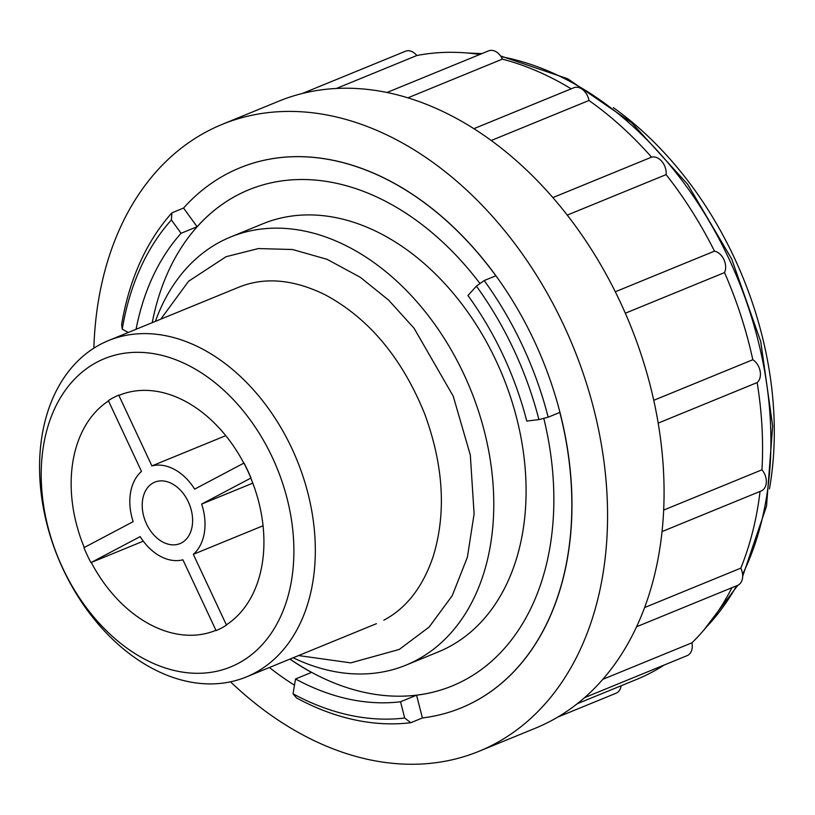 <?xml version="1.0" encoding="UTF-8"?>
<svg xmlns="http://www.w3.org/2000/svg" width="815" height="815" viewBox="0 0 815 815"><rect width="100%" height="100%" fill="white"/><g stroke="black" fill="none" stroke-linecap="round" stroke-linejoin="round"><path stroke-width="1.22" d="M543.778 418.339A268.104 190.343 -112.3 0 1 464.092 680.372A268.104 190.343 -112.3 0 1 452.121 685.975A268.104 190.343 -112.3 0 1 416.567 695.195L422.404 717.954A291.821 207.173 -112.3 0 0 461.107 707.919A291.821 207.173 -112.3 0 0 474.136 701.817A291.821 207.173 -112.3 0 0 559.823 412.431L548.189 417.188A291.821 207.173 -112.3 0 0 484.192 280.564L495.826 275.806A291.821 207.173 -112.3 0 0 239.885 167.839A291.821 207.173 -112.3 0 0 183.558 208.049L171.924 212.817A291.821 207.173 -112.3 0 0 121.629 324.645L122.25 329.189L128.291 332.469M461.158 707.899A291.821 207.173 -112.3 0 0 461.209 707.878A291.821 207.173 -112.3 0 0 474.248 701.776A291.821 207.173 -112.3 0 0 538.369 349.981A291.821 207.173 -112.3 0 0 239.997 167.788A291.821 207.173 -112.3 0 0 239.936 167.809M422.404 717.954L410.78 722.711A291.821 207.173 -112.3 0 1 296.477 697.915L293.054 693.799A285.046 202.364 -112.3 0 0 404.688 718.015L410.78 722.711M269.408 667.516A291.821 207.173 -112.3 0 0 294.48 685.191M230.523 681.829A338.745 240.496 -112.3 0 0 478.996 751.298A338.745 240.496 -112.3 0 0 494.124 744.227A338.745 240.496 -112.3 0 0 568.564 335.851A338.745 240.496 -112.3 0 0 222.21 124.369A338.745 240.496 -112.3 0 0 93.857 348.178M478.996 751.298L535.536 728.141A338.745 240.496 -112.3 0 0 550.665 721.061A338.745 240.496 -112.3 0 0 585.486 696.845A338.745 240.496 -112.3 0 0 637.982 623.679A338.745 240.496 -112.3 0 0 662.646 525.298A338.745 240.496 -112.3 0 0 656.482 413.582A338.745 240.496 -112.3 0 0 620.246 301.998A338.745 240.496 -112.3 0 0 558.306 204.005A338.745 240.496 -112.3 0 0 478.13 131.419A338.745 240.496 -112.3 0 0 389.397 92.992A338.745 240.496 -112.3 0 0 302.803 93.368A338.745 240.496 -112.3 0 0 278.74 101.203L222.21 124.369M662.035 531.584L761.21 490.956A13.549 9.617 -112.3 0 0 761.964 469.817A331.97 235.678 -112.3 0 0 757.155 382.571A13.549 9.617 -112.3 0 0 760.13 371.131A13.549 9.617 -112.3 0 0 752.816 359.731A331.97 235.678 -112.3 0 0 724.525 272.587A13.549 9.617 -112.3 0 0 723.893 259.537A13.549 9.617 -112.3 0 0 714.48 251.142A331.97 235.678 -112.3 0 0 666.11 174.614A13.549 9.617 -112.3 0 0 661.953 161.543A13.549 9.617 -112.3 0 0 651.562 157.163A331.97 235.678 -112.3 0 0 588.96 100.479A13.549 9.617 -112.3 0 0 573.811 87.755L473.892 128.678M636.576 626.755L737.534 585.404A13.549 9.617 -112.3 0 0 740.825 568.136A331.97 235.678 -112.3 0 0 760.059 491.435M584.569 697.65L687.137 655.637A13.549 9.617 -112.3 0 0 691.935 642.821A331.97 235.678 -112.3 0 0 731.911 587.707M577.254 703.732L636.617 679.415A331.97 235.678 -112.3 0 0 664.072 665.091M557.735 717.108L616.089 693.208A13.549 9.617 -112.3 0 0 621.101 685.772M479.801 54.483A331.97 235.678 -112.3 0 0 416.822 55.522A13.549 9.617 -112.3 0 0 405.493 51.233L302.304 93.501M571.183 88.825A331.97 235.678 -112.3 0 0 502.386 59.118A13.549 9.617 -112.3 0 0 488.623 50.866L387.003 92.492M769.472 488.868A310.158 220.193 -112.3 0 0 613.318 107.621M143.287 541.16L91.26 562.472A127.069 90.21 -112.3 0 0 215.7 630.403A127.069 90.21 -112.3 0 0 215.944 630.301M108.507 400.949A127.069 90.21 -112.3 0 0 84.261 547.507M119.734 395.081L118.746 395.132A127.405 90.445 -112.3 0 0 108.354 400.623L141.504 471.406A49.572 35.198 -112.3 0 0 133.161 521.651L83.935 547.68A127.405 90.445 -112.3 0 0 90.934 562.625L140.17 536.596A49.572 35.198 -112.3 0 0 182.927 559.823L216.087 630.606A127.405 90.445 -112.3 0 0 226.478 625.105L193.318 554.332A49.572 35.198 -112.3 0 0 201.662 504.078L250.898 478.048A127.405 90.445 -112.3 0 0 243.899 463.103L194.663 489.132A49.572 35.198 -112.3 0 0 151.906 465.905L118.746 395.132M243.797 463.154A127.069 90.21 -112.3 0 0 119.367 395.224A127.069 90.21 -112.3 0 0 119.01 395.377M226.478 625.105L226.458 624.759A127.069 90.21 -112.3 0 0 250.806 478.11L251.01 477.998A127.405 90.445 67.7 0 0 244.011 463.052L243.899 463.103M226.601 625.054A127.405 90.445 67.7 0 1 216.199 630.555L216.087 630.606M238.102 663.471A166.566 118.257 -112.3 0 0 222.994 389.509A166.566 118.257 -112.3 0 0 41.504 485.475A166.566 118.257 -112.3 0 0 238.102 663.471M254.453 673.159A181.765 129.045 -112.3 0 0 294.398 454.037A181.765 129.045 -112.3 0 0 108.548 340.558A181.765 129.045 -112.3 0 0 58.028 557.674A181.765 129.045 -112.3 0 0 246.334 676.959A181.765 129.045 -112.3 0 0 254.453 673.159M293.176 657.776A231.338 164.243 -112.3 0 0 405.982 665.142A231.338 164.243 -112.3 0 0 416.312 660.303A231.338 164.243 -112.3 0 0 467.148 381.42A231.338 164.243 -112.3 0 0 230.614 236.992A231.338 164.243 -112.3 0 0 155.39 321.375M405.982 665.142L438.287 651.908A231.338 164.243 -112.3 0 0 448.617 647.079A231.338 164.243 -112.3 0 0 499.452 368.186A231.338 164.243 -112.3 0 0 262.919 223.758L230.614 236.992M248.932 189.752A268.104 190.343 -112.3 0 0 152.232 322.669M290.018 659.07A268.104 190.343 -112.3 0 0 452.172 685.955M416.567 695.195L400.522 701.766L404.688 718.015M289.916 659.111A268.104 190.343 -112.3 0 0 311.554 672.406L295.509 678.977A268.104 190.343 -112.3 0 0 400.522 701.766M480.004 283.559A268.104 190.343 -112.3 0 0 248.87 189.773A268.104 190.343 -112.3 0 0 197.118 226.723L181.073 233.294A268.104 190.343 -112.3 0 0 136.074 329.28M548.189 417.188L538.919 419.593L526.765 421.07A268.104 190.343 -112.3 0 0 467.963 295.539L476.398 286.136L484.192 280.564M293.054 693.799L295.509 678.977M171.924 212.817L171.384 219.958L181.073 233.294M171.384 219.958A285.046 202.364 -112.3 0 0 122.25 329.189M538.919 419.593A285.046 202.364 -112.3 0 0 476.398 286.136M183.558 208.049L197.118 226.723M336.391 88.468L416.822 55.522M407.877 97.831L502.386 59.118M491.241 140.506L588.96 100.479M552.855 197.597L651.562 157.163M567.25 215.109L666.11 174.614M615.305 291.77L714.48 251.142M602.815 679.323L691.935 642.821M644.604 607.552L740.825 568.136M663.665 510.088L761.964 469.817M658.184 423.117L757.155 382.571M653.752 400.308L752.816 359.731M625.329 313.215L724.525 272.587M181.49 542.902A33.211 23.584 -112.3 0 0 188.785 502.865A33.211 23.584 -112.3 0 0 154.83 482.134A33.211 23.584 -112.3 0 0 145.59 521.804A33.211 23.584 -112.3 0 0 180.003 543.605A33.211 23.584 -112.3 0 0 181.49 542.902M151.906 465.905L225.765 435.648M201.662 504.078L252.793 483.142M193.318 554.332L263.041 525.767M706.381 627.051A325.195 230.869 -112.3 0 0 736.587 585.791M742.597 574.32A325.195 230.869 -112.3 0 0 729.119 259.15A325.195 230.869 -112.3 0 0 501.031 56.643M481.074 53.963A325.195 230.869 -112.3 0 0 471.416 53.403M467.352 53.016L481.95 53.596M500.542 55.94L567.78 78.811L631.625 122.647L687.575 184.19L731.676 258.976L760.741 341.566L772.661 425.98L766.528 506.135L742.679 576.266M737.83 585.272L703.752 630.178M246.334 676.959L376.428 623.679M108.548 340.558L238.632 287.277C264.59 276.733 293.42 279.239 325.124 294.786C368.92 318.319 402.141 358.111 424.798 414.163C443.605 465.732 446.406 513.144 433.203 556.4C422.883 586.963 406.42 608.235 383.814 620.215M160.779 319.164L188.56 281.277L226.081 256.705L258.365 248.565L292.534 249.512L326.998 259.292L360.342 277.314L388.612 300.103L414.03 328.18L453.232 396.192L470.316 455.025L474.106 513.929L467.352 557.358L452.193 595.745L429.138 627.061L399.269 649.433L350.776 662.87L298.565 655.566"/></g></svg>
